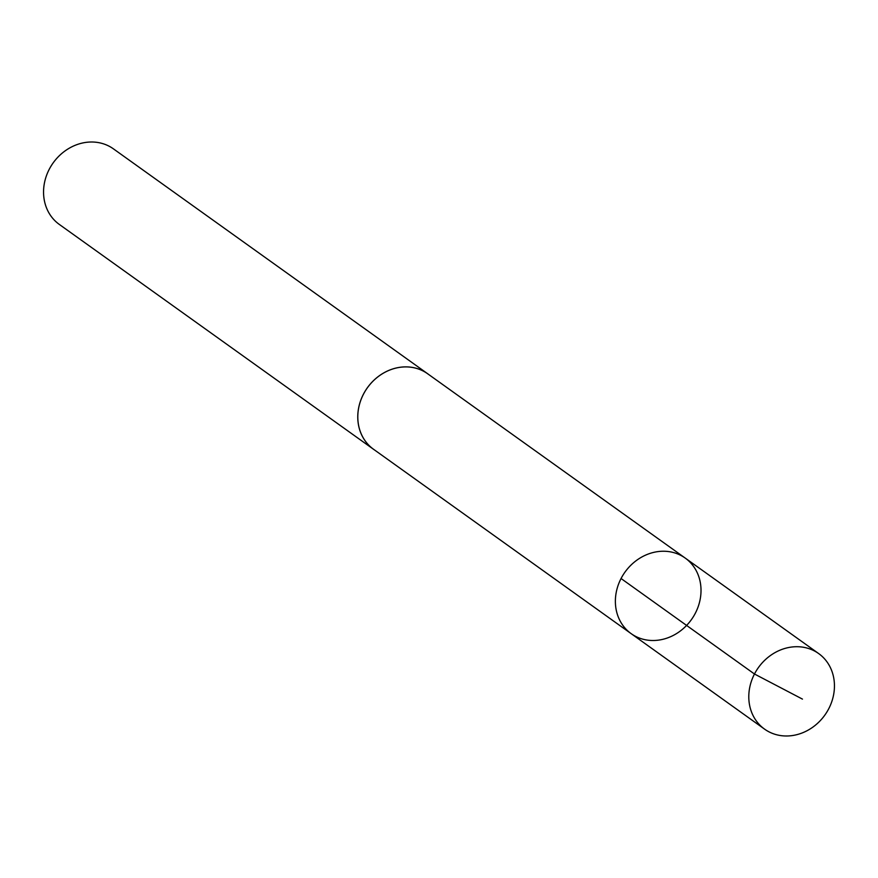<?xml version="1.0" encoding="UTF-8"?>
<svg xmlns="http://www.w3.org/2000/svg" width="878" height="878" viewBox="0 0 878 878"><rect width="100%" height="100%" fill="white"/><g stroke="black" fill="none" stroke-linecap="round" stroke-linejoin="round"><path stroke-width="1.32" d="M631.161 633.653L373.567 449.284A46.446 40.816 -54.4 0 1 358.147 422.548A46.446 40.816 -54.4 0 1 379.79 375.455A46.446 40.816 -54.4 0 1 427.63 373.754L685.235 558.09A46.457 40.827 125.6 0 0 624.993 572.105A46.457 40.827 125.6 0 0 631.161 633.653A46.457 40.827 125.6 0 0 679.012 631.951A46.457 40.827 125.6 0 0 700.666 584.836A46.457 40.827 125.6 0 0 685.235 558.09A46.457 40.827 125.6 0 0 624.993 572.105A46.457 40.827 125.6 0 0 631.161 633.653L764.573 729.135A46.468 40.838 -54.4 0 1 749.143 702.389A46.468 40.838 -54.4 0 1 770.807 655.262A46.468 40.838 -54.4 0 1 818.658 653.561A46.468 40.838 -54.4 0 1 834.1 680.318A46.468 40.838 -54.4 0 1 812.435 727.434A46.468 40.838 -54.4 0 1 764.573 729.135M374.686 450.085A46.468 40.838 -54.4 0 1 373.556 449.306A46.468 40.838 -54.4 0 1 358.114 422.548A46.468 40.838 -54.4 0 1 379.779 375.433A46.468 40.838 -54.4 0 1 427.641 373.732A46.468 40.838 -54.4 0 1 428.749 374.555M373.556 449.306L59.331 224.439A46.468 40.838 -54.4 0 1 43.9 197.682A46.468 40.838 -54.4 0 1 65.565 150.566A46.468 40.838 -54.4 0 1 113.427 148.854L427.641 373.732M621.064 578.525L754.476 674.008L802.459 699.107M685.235 558.09L818.658 653.561"/></g></svg>
